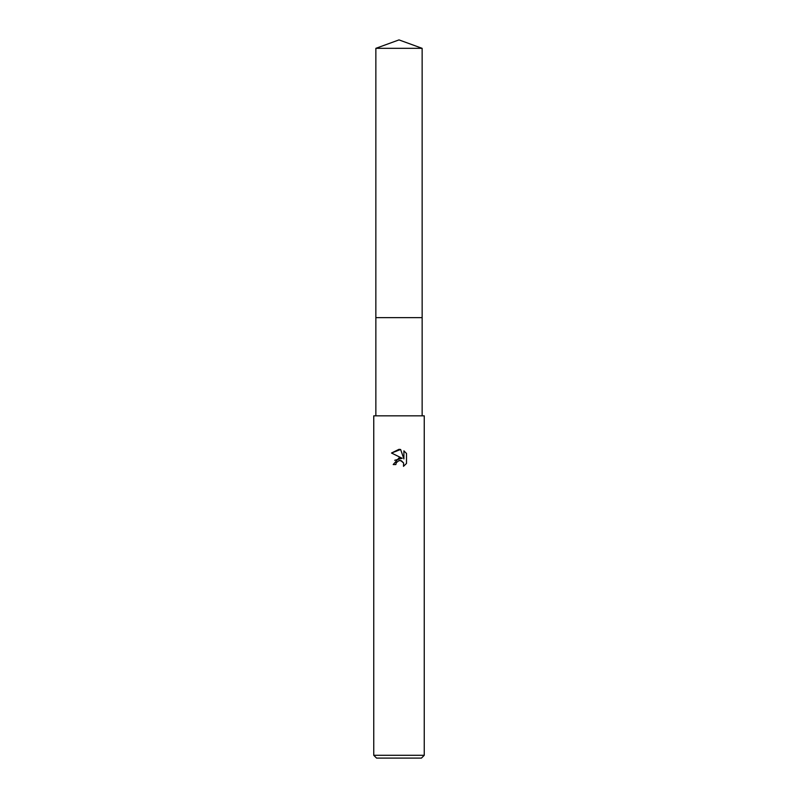 <?xml version="1.0" encoding="UTF-8"?>
<svg xmlns="http://www.w3.org/2000/svg" width="798" height="798" viewBox="0 0 798 798"><rect width="100%" height="100%" fill="white"/><g stroke="black" fill="none" stroke-linecap="round" stroke-linejoin="round"><path stroke-width="1.2" d="M375.858 48.329L422.142 48.329L399 39.9L375.858 48.329L375.848 317.644L422.152 317.644L422.142 415.838M396.267 462.72L398.98 460.596L396.267 462.72L395.848 464.556L393.195 464.556L399 457.912L402.212 458.301L391.499 453.025L399 449.324L400.626 449.503L403.898 458.93L403.898 450.85L406.501 453.483L406.501 463.439L403.489 466.331L403.608 462.98L401.424 460.805L399 460.596L400.287 460.516M399 755.297L424.247 755.297L424.247 415.838L373.753 415.838L373.753 755.297L399 755.297M373.753 755.297L376.556 758.1L421.444 758.1L424.247 755.297M395.848 464.556L396.117 463.069M400.696 460.576L403.608 462.98L403.489 466.331L406.501 463.439M402.212 458.301L394.701 460.286M406.501 453.483L403.898 450.85M400.626 449.503L391.499 453.025M375.858 415.838L375.858 317.644L422.152 317.644L422.142 48.329"/></g></svg>
